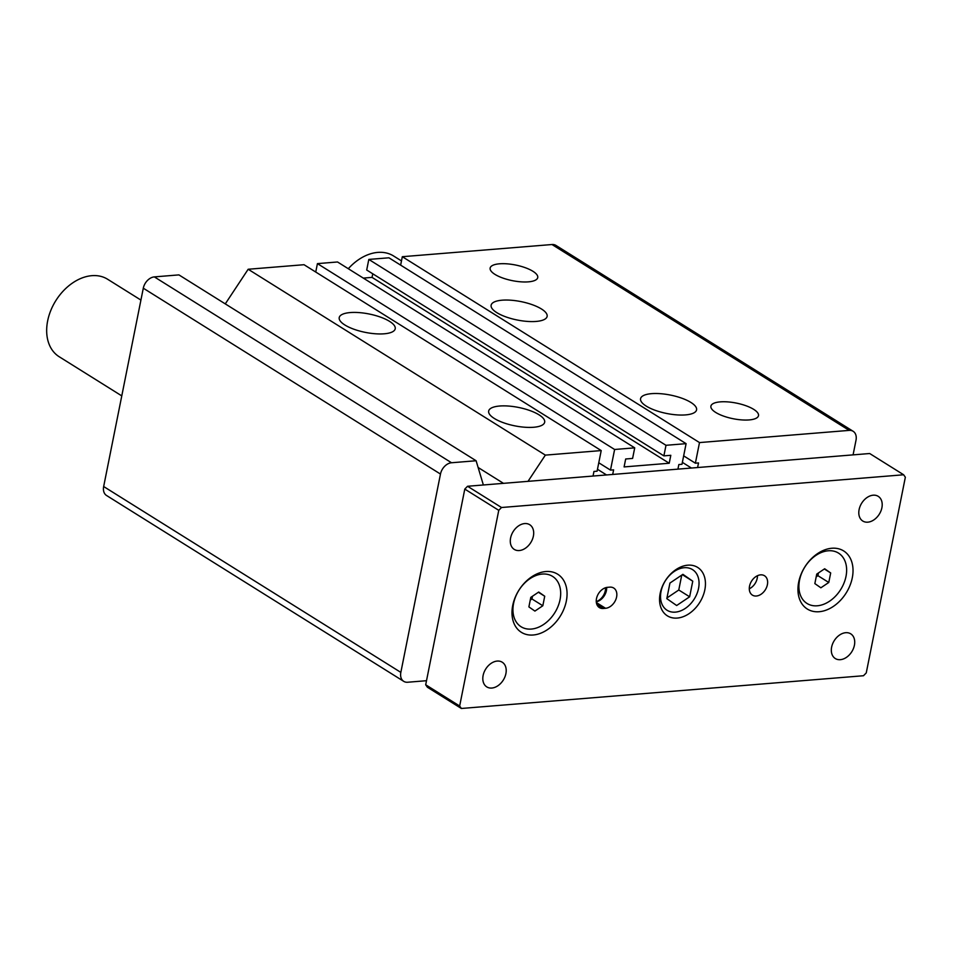 <?xml version="1.0" encoding="UTF-8"?>
<svg xmlns="http://www.w3.org/2000/svg" width="953" height="953" viewBox="0 0 953 953"><rect width="100%" height="100%" fill="white"/><g stroke="black" fill="none" stroke-linecap="round" stroke-linejoin="round"><path stroke-width="1.43" d="M697.596 467.53L698.513 462.944L695.38 463.194L699.502 442.573L849.183 430.387A11.424 8.136 -58 0 1 853.126 431.28A11.424 8.136 -58 0 1 856.008 440.238L853.078 454.879M612.696 474.451L613.613 469.853L610.492 470.103L614.614 449.482L634.722 447.85L632.601 458.417L625.68 458.989L624.096 466.922L669.22 463.241L670.805 455.308L663.884 455.879L665.992 445.301L686.1 443.657L681.979 464.29L678.846 464.54L677.928 469.138M528.022 481.336L545.354 455.117L601.212 450.578L597.09 471.199L593.957 471.449L593.04 476.047M426.503 680.704L407.67 682.241A11.424 8.136 -58 0 1 403.727 681.347A11.424 8.136 -58 0 1 400.844 672.389L440.477 474.058A11.424 8.136 -58 0 1 451.531 462.753L476.107 460.752L483.362 484.97M699.502 442.573L402.321 256.702L552.001 244.528A11.424 8.136 -58 0 1 555.944 245.421L853.126 431.28M528.379 281.85A24.278 7.981 -168.7 0 1 502.839 278.05A24.278 7.981 -168.7 0 1 490.116 268.21A24.278 7.981 -168.7 0 1 515.502 265.005A24.278 7.981 -168.7 0 1 537.706 277.728A24.278 7.981 -168.7 0 1 528.379 281.85M749.141 419.928A24.278 7.981 -168.7 0 1 723.601 416.116A24.278 7.981 -168.7 0 1 710.878 406.288A24.278 7.981 -168.7 0 1 736.264 403.071A24.278 7.981 -168.7 0 1 758.469 415.794A24.278 7.981 -168.7 0 1 749.141 419.928M685.552 414.9A28.554 9.387 -168.7 0 1 655.283 410.338A28.554 9.387 -168.7 0 1 640.571 398.688A28.554 9.387 -168.7 0 1 670.412 395.066A28.554 9.387 -168.7 0 1 696.572 409.873A28.554 9.387 -168.7 0 1 685.552 414.9M536.11 321.435A28.554 9.387 -168.7 0 1 505.84 316.873A28.554 9.387 -168.7 0 1 491.129 305.222A28.554 9.387 -168.7 0 1 520.969 301.601A28.554 9.387 -168.7 0 1 547.129 316.408A28.554 9.387 -168.7 0 1 536.11 321.435M402.321 256.702L400.641 265.125M683.658 455.868L695.38 463.194M665.992 445.301L368.811 259.43L388.919 257.798L686.1 443.657M368.811 259.43L366.702 270.009L663.884 455.879M372.754 273.797L372.039 277.383L669.22 463.241M363.296 278.097L372.039 277.383M614.614 449.482L317.432 263.624L337.529 261.98L634.722 447.85M317.432 263.624L315.741 272.046M598.77 462.777L610.492 470.103M225.277 303.888L248.173 269.258L304.019 264.708L601.212 450.578M248.173 269.258L545.354 455.117M384.202 333.8A28.554 9.387 -168.7 0 1 353.932 329.238A28.554 9.387 -168.7 0 1 339.22 317.587A28.554 9.387 -168.7 0 1 369.061 313.978A28.554 9.387 -168.7 0 1 395.221 328.773A28.554 9.387 -168.7 0 1 384.202 333.8M533.644 427.266A28.554 9.387 -168.7 0 1 503.375 422.703A28.554 9.387 -168.7 0 1 488.663 411.053A28.554 9.387 -168.7 0 1 518.503 407.431A28.554 9.387 -168.7 0 1 544.663 422.239A28.554 9.387 -168.7 0 1 533.644 427.266M478.12 467.482L503.47 483.338M403.727 681.347L106.545 495.489A11.424 8.136 122 0 1 103.663 486.53L143.295 288.199A11.424 8.136 -58 0 1 154.35 276.894L178.914 274.893L476.107 460.752M121.781 395.888L59.169 356.72A45.684 32.569 -58 0 1 47.65 320.899A45.684 32.569 -58 0 1 107.618 279.253L140.925 300.076M348.298 268.722A45.684 32.569 -58 0 1 393.577 255.976L401.475 260.919M461.359 708.472L863.489 675.737L866.253 672.913L905.35 477.227L903.647 474.773L869.684 453.521L467.554 486.268L464.79 489.092L425.693 684.778L427.397 687.232L461.359 708.472L459.656 706.018L425.693 684.778M816.209 576.827L817.912 575.683L818.46 572.944M530.249 600.104L531.953 598.961L532.501 596.221M830.682 572.956L828.776 582.474L820.867 587.798L814.851 583.605L816.745 574.087L824.667 568.762L830.682 572.956L824.333 568.989M828.776 582.474L817.912 575.683M605.524 587.739A11.424 8.136 -58 0 1 605.298 590.705A11.424 8.136 -58 0 1 596.256 601.593M544.723 596.233L542.829 605.751L534.907 611.087L528.891 606.894L530.797 597.364L538.707 592.039L544.723 596.233L538.385 592.266M542.829 605.751L531.953 598.961M596.268 601.796A11.424 8.136 122 0 0 606.632 587.441M846.002 576.386A29.698 21.169 122 0 0 815.911 555.408A29.698 21.169 122 0 0 806.393 603.046A29.698 21.169 122 0 0 846.002 576.386M560.042 599.675A29.698 21.169 122 0 0 529.951 578.685A29.698 21.169 122 0 0 520.433 626.324A29.698 21.169 122 0 0 560.042 599.675M749.284 588.787A11.424 8.136 122 0 0 757.206 578.34A11.424 8.136 122 0 0 757.456 575.719M459.656 706.018L498.764 510.331L464.79 489.092M498.764 510.331L501.516 507.508L467.554 486.268M533.382 536.122A14.569 10.376 -58 0 1 514.263 549.404A14.569 10.376 -58 0 1 513.19 531.548A14.569 10.376 -58 0 1 529.713 524.71A14.569 10.376 -58 0 1 533.382 536.122M505.9 673.64A14.569 10.376 -58 0 1 486.792 686.91A14.569 10.376 -58 0 1 485.708 669.054A14.569 10.376 -58 0 1 502.231 662.216A14.569 10.376 -58 0 1 505.9 673.64M881.894 507.758A14.569 10.376 -58 0 1 862.775 521.029A14.569 10.376 -58 0 1 861.691 503.184A14.569 10.376 -58 0 1 878.213 496.334A14.569 10.376 -58 0 1 881.894 507.758M854.412 645.264A14.569 10.376 -58 0 1 835.293 658.535A14.569 10.376 -58 0 1 834.22 640.69A14.569 10.376 -58 0 1 850.743 633.84A14.569 10.376 -58 0 1 854.412 645.264M603.32 608.479A11.424 8.136 -58 0 1 599.377 607.585A11.424 8.136 -58 0 1 597.269 596.042A11.424 8.136 -58 0 1 607.549 587.322L609.777 587.143A11.424 8.136 -58 0 1 613.72 588.037A11.424 8.136 -58 0 1 615.829 599.568A11.424 8.136 -58 0 1 605.548 608.288L603.32 608.479L596.84 604.428M903.647 474.773L501.516 507.508M767.391 584.713A11.424 8.136 -58 0 1 752.405 595.125A11.424 8.136 -58 0 1 751.56 581.127A11.424 8.136 -58 0 1 764.52 575.755A11.424 8.136 -58 0 1 767.391 584.713M566.332 601.081A34.26 24.421 -58 0 1 520.636 631.839A34.26 24.421 -58 0 1 531.619 576.875A34.26 24.421 -58 0 1 566.332 601.081M852.292 577.804A34.26 24.421 -58 0 1 806.583 608.55A34.26 24.421 -58 0 1 817.567 553.598A34.26 24.421 -58 0 1 852.292 577.804M704.839 589.8A28.554 20.347 -58 0 1 666.755 615.435A28.554 20.347 -58 0 1 675.915 569.632A28.554 20.347 -58 0 1 704.839 589.8M698.549 588.394A23.992 17.094 122 0 0 674.247 571.455A23.992 17.094 122 0 0 666.564 609.92A23.992 17.094 122 0 0 698.549 588.394M692.76 581.187L689.638 596.792L676.666 605.524L666.814 598.651L669.935 583.057L682.908 574.325L692.76 581.187L682.36 574.683M689.638 596.792L678.774 590.002L681.752 575.1M666.957 597.948L678.774 590.002M552.001 244.528L849.183 430.387M682.36 462.36L691.437 468.042M597.471 469.269L606.537 474.951M154.35 276.894L451.531 462.753M143.295 288.199L440.477 474.058M103.663 486.53L400.844 672.389M605.548 608.288L596.352 602.546"/></g></svg>

